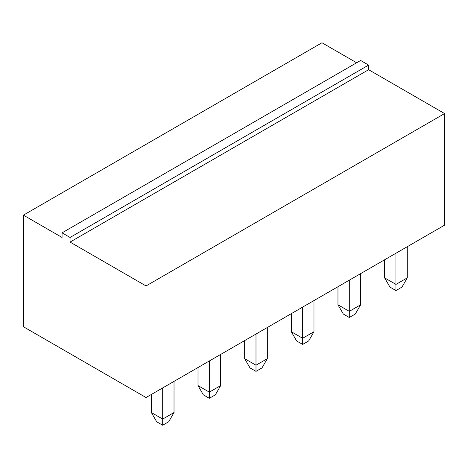<?xml version="1.0" encoding="UTF-8"?>
<svg xmlns="http://www.w3.org/2000/svg" width="468" height="468" viewBox="0 0 468 468"><rect width="100%" height="100%" fill="white"/><g stroke="black" fill="none" stroke-linecap="round" stroke-linejoin="round"><path stroke-width="0.7" d="M444.6 113.566L444.6 225.149L146.028 397.531L146.028 285.942L444.6 113.566L368.626 69.703L368.626 65.081L360.629 60.466L62.057 232.842L62.057 237.463L23.4 215.145L321.972 42.763L356.628 62.776M146.028 285.942L70.054 242.079L70.054 237.463L62.057 232.842M368.626 69.703L70.054 242.079M146.028 397.531L23.4 326.728L23.4 215.145M368.626 65.081L70.054 237.463M313.975 300.567L313.975 331.736L302.644 338.276L291.312 331.736L291.312 313.648M302.644 307.107L302.644 344.43L296.648 340.967L291.312 331.736M349.298 280.174L349.298 311.343L337.966 304.797L337.966 286.714M360.629 273.634L360.629 304.797L349.298 311.343L349.298 317.497L343.301 314.034L337.966 304.797M407.277 246.7L407.277 277.863L395.951 284.409L384.62 277.863L384.62 259.781M395.951 253.241L395.951 290.564L389.949 287.1L384.62 277.863M162.689 387.908L162.689 419.076L151.357 412.536L151.357 394.454M174.02 381.367L174.02 412.536L162.689 419.076L162.689 425.236L156.692 421.773L151.357 412.536M209.342 360.974L209.342 392.143L198.011 385.603L198.011 367.515M220.674 354.434L220.674 385.603L209.342 392.143L209.342 398.297L203.34 394.84L198.011 385.603M255.99 334.041L255.99 365.21L244.665 358.669L244.665 340.581M267.322 327.501L267.322 358.669L255.99 365.21L255.99 371.364L249.994 367.901L244.665 358.669M302.644 344.43L308.64 340.967L313.975 331.736M349.298 317.497L355.294 314.034L360.629 304.797M395.951 290.564L401.948 287.1L407.277 277.863M162.689 425.236L168.685 421.773L174.02 412.536M209.342 398.297L215.339 394.84L220.674 385.603M255.99 371.364L261.992 367.901L267.322 358.669"/></g></svg>
